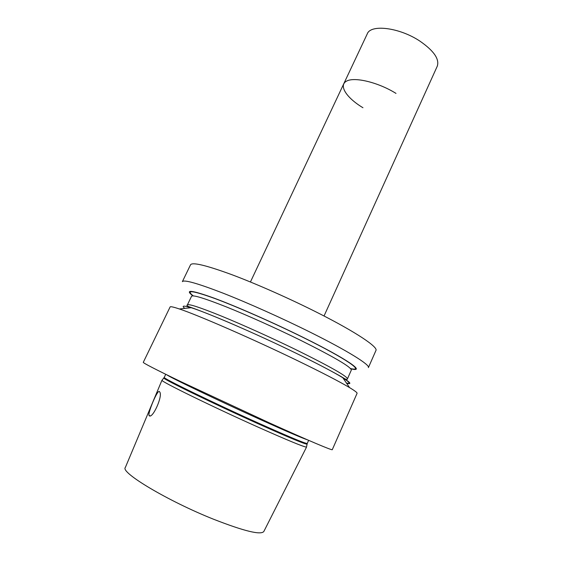 <?xml version="1.0" encoding="UTF-8"?>
<svg xmlns="http://www.w3.org/2000/svg" width="563" height="563" viewBox="0 0 563 563"><rect width="100%" height="100%" fill="white"/><g stroke="black" fill="none" stroke-linecap="round" stroke-linejoin="round"><path stroke-width="0.84" d="M162.144 380.131L161.989 380.314C160.659 381.348 211.85 406.451 257.551 426.902C287.602 440.308 303.914 447.029 306.476 447.078L306.518 446.839M159.364 391.545L159.667 391.904C163.2 395.761 152.411 419.301 149.209 415.684L149.005 415.388C147.879 412.517 157.626 389.223 159.364 391.545M143.284 362.347C143.354 363.149 155.867 369.581 180.814 381.637L269.438 422.919C308.06 440.407 332.599 450.752 332.283 449.675L357.069 393.354C357.371 392.714 354.866 390.799 349.546 387.597C339.44 381.58 322.156 372.636 297.693 360.749C252.998 339.06 197.669 314.97 179.372 308.967C173.481 306.99 170.399 306.321 170.11 306.962L143.284 362.347M190.54 264.779C192.356 261.985 206.072 265.257 231.674 274.617C256.784 284.005 290.874 299.129 319.165 313.5C356.217 332.276 378.195 347.111 375.95 350.453L368.399 367.611C370.32 365.021 347.906 350.946 310.586 332.388C282.084 318.186 247.917 302.894 222.899 293.091C197.402 283.273 183.89 279.466 182.37 281.648L190.54 264.779M192.912 295.871C184.326 289.248 191.279 289.959 213.764 298.01C236.277 306.321 273.273 322.592 303.767 337.687C348.011 359.511 366.576 372.748 350.742 368.8M346.604 383.29C351.938 384.494 350.672 382.643 342.818 377.745C333.655 372.15 318.243 364.057 296.574 353.473C257.059 334.176 208.141 313.035 191.237 307.708L179.372 308.967M250.429 281.986L367.259 33.879C370.721 23.97 399.603 27.503 419.984 41.176C433.855 50.797 439.612 59.143 437.261 66.223L324.035 315.998M396 93.409C378.315 82.346 354.493 76.631 346.541 81.135C338.321 85.477 346.569 97.899 362.952 107.73M161.968 380.222L125.352 467.48C119.933 472.237 167.725 500.993 213.546 519.227C244.18 531.19 260.943 535.272 263.843 531.472L306.561 447.036M307.018 443.982L306.955 444.151C304.428 443.996 288.305 437.261 258.593 423.96C213.419 403.678 162.714 378.962 163.903 378.055L163.995 377.893M306.476 447.078L307.243 443.461C305.8 443.82 289.678 437.092 258.86 423.292C212.532 402.475 161.102 377.379 164.248 377.386L161.989 380.314M307.574 439.879C302.218 438.113 286.532 431.371 260.528 419.646C219.281 401.025 171.426 378.069 166.761 374.81M350.524 368.561C365.317 372.073 346.632 358.92 303.436 337.61C273.527 322.817 237.283 306.856 214.939 298.559C192.574 290.501 185.34 289.607 193.236 295.878M351.319 370.109C351.319 367.153 334.506 357.266 300.881 340.439C276.454 328.398 247.41 315.35 226.08 306.8C204.299 298.193 192.785 294.688 191.54 296.279L187.38 304.935C188.485 303.612 199.907 307.363 221.639 316.167C242.934 324.907 272.013 338.025 296.525 349.989C330.291 366.682 347.258 376.316 347.427 378.885L351.319 370.109M190.09 307.827L188.387 306.476M343.465 378.695L345.598 379.117M346.449 383.065C350.805 383.924 349.651 382.242 342.994 378.005M184.833 308.39C181.349 305.632 183.376 305.413 190.92 307.736M149.005 415.388L150.011 415.825M165.726 374.304L164.248 377.386M308.63 440.336L307.243 443.461M297.883 354.113C320.636 365.084 340.355 376.014 343.156 377.773C345.851 379.525 347.272 379.898 347.427 378.885M187.38 304.935C186.163 305.371 187.338 306.202 190.899 307.426C196.487 309.298 215.664 316.617 238.233 326.554M342.818 377.745L349.546 387.597"/></g></svg>
